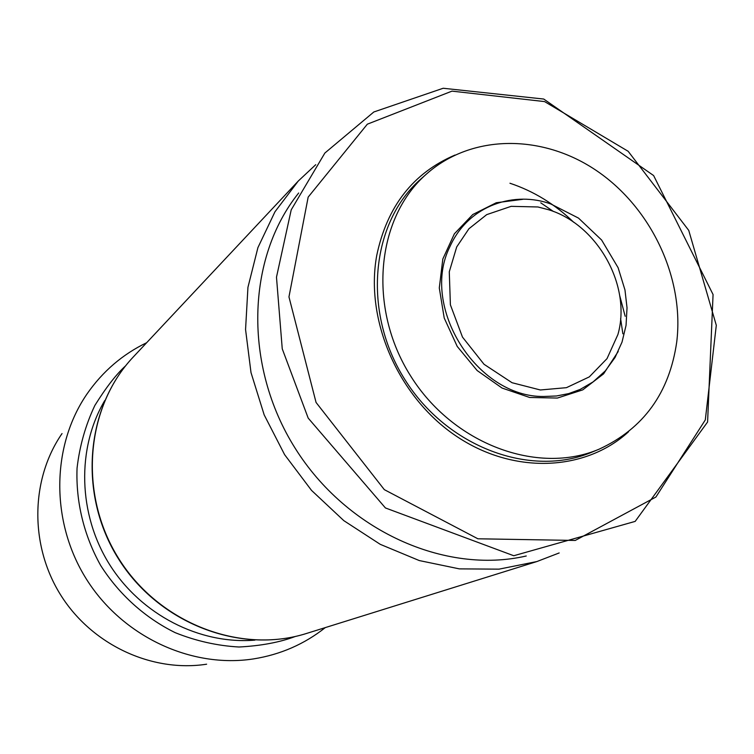 <?xml version="1.0" encoding="UTF-8"?>
<svg xmlns="http://www.w3.org/2000/svg" width="754" height="754" viewBox="0 0 754 754"><rect width="100%" height="100%" fill="white"/><g stroke="black" fill="none" stroke-linecap="round" stroke-linejoin="round"><path stroke-width="1.13" d="M599.185 449.148L592.135 452.07C530.948 478.196 446.915 447.179 404.728 379.347C362.052 311.826 370.732 222.666 420.902 178.981L426.613 173.91C472.221 133.533 543.408 133.976 597.507 171.309C651.701 208.604 684.434 278.556 676.753 341.854C669.429 392.872 643.577 428.63 599.185 449.148C537.64 475.425 453.013 444.115 410.487 375.737C367.462 307.67 376.142 217.849 426.613 173.91M455.02 155.041C413.117 172.949 387.028 206.436 376.727 255.502C364.936 320.082 398.055 396.566 455.397 435.548C512.682 474.766 585.038 471.665 628.534 431.788M548.497 209.716C597.62 224.56 631.871 285.992 617.912 334.531L607.027 358.621L589.289 376.896L566.452 387.669L540.354 389.978L512.051 382.721L484.021 364.276L462.485 337.104L450.392 304.823L449.28 271.808L456.707 246.935L468.931 228.745L486.707 214.636L511.146 206.342L537.932 206.973L548.497 209.716M325.266 627.611C304.418 644.142 280.516 654.576 253.561 658.902C191.318 668.6 122.384 636.583 86.324 578.987C50.188 521.438 51.395 445.435 87.238 393.635C102.874 371.251 122.676 354.286 146.644 342.721M206.634 664.199C151.95 672.672 91.96 644.943 60.706 595.047C29.406 545.18 30.584 479.101 62.035 433.569M618.205 351.496L603.596 373.843L582.757 389.875L557.394 398.055L529.666 397.481L502.07 388.056L477.141 370.525L457.235 346.444L444.219 318.037L439.29 287.962L442.824 259.018L454.379 233.806L472.777 214.522L496.283 202.741L522.767 199.32M543.832 396.481L543.832 396.481C476.792 397.528 419.752 306.558 449.902 246.671L449.902 246.671C469.063 204.061 515.623 190.932 550.901 204.023L578.497 218.095L601.626 240.036L618.101 267.698L624.972 289.951L627.026 307.802L626.046 325.379L622.022 342.118L615.057 357.471L605.311 370.893L593.087 381.901L580.222 389.394L568.686 393.607L556.471 395.982L543.832 396.481M509.958 183.241C533.691 191.177 554.953 204.202 573.737 222.307M619.713 295.625L625.179 316.275M526.254 555.99C445.133 574.736 346.736 530.816 295.068 448.102C243.118 365.558 246.454 257.859 298.669 193.005M559.176 552.955L536.857 561.56L499.044 569.147L459.365 568.874L419.252 560.552L380.233 544.322L343.833 520.656L311.525 490.392L284.607 454.662L264.173 414.87L251.007 372.599L245.559 329.526L247.943 287.34L257.925 247.604L274.974 211.77L298.273 181.035L133.401 356.849C85.579 407.169 78.001 494.011 118.755 558.648C159.188 623.492 240.658 654.5 306.784 633.379C240.045 654.613 158.708 623.379 118.472 558.827C77.888 494.483 85.211 407.669 133.401 356.849M544.567 101.583L628.148 151.29L688.751 230.404L716.3 325.313L705.301 419.931L655.914 497.027L575.245 540.448L477.895 538.79L384.333 489.657L316.058 402.457L288.961 296.897L308.169 197.105L367.33 124.184L452.004 91.13L544.567 101.583M254.918 640.127C199.735 644.67 141.121 614.812 109.519 564.444C77.945 514.058 76.597 448.291 104.721 400.591M622.87 333.796L620.608 318.64M553.408 211.469L540.759 202.826M315.738 164.692L298.273 181.035M543.747 99.047L443.173 88.256L373.833 111.978L324.861 153.043L291.214 209.857L276.482 277.18L282.25 348.838L308.188 418.102L385.426 507.951L513.766 555.736L635.17 521.391L707.591 422.014L713.067 294.541L653.624 175.559L543.747 99.047M536.857 561.56L306.784 633.379M125.711 365.728C116.418 374.116 106.135 387.358 94.853 405.454C85.551 425.105 79.613 446 77.059 468.14C75.749 501.702 83.901 535.444 100.668 565.472C119.123 594.501 144.966 617.762 175.192 632.663C195.936 640.994 217.209 645.782 238.999 647.007C260.988 645.848 279.8 642.323 295.445 636.433"/></g></svg>
